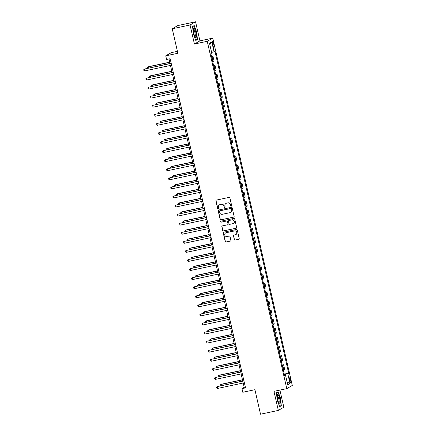 <?xml version="1.0" encoding="UTF-8"?>
<svg xmlns="http://www.w3.org/2000/svg" width="436" height="436" viewBox="0 0 436 436"><rect width="100%" height="100%" fill="white"/><g stroke="black" fill="none" stroke-linecap="round" stroke-linejoin="round"><path stroke-width="0.65" d="M231.271 206.141A0.512 0.501 -120.1 0 0 231.647 205.536L229.914 197.966A0.73 0.714 -120.1 0 0 229.047 197.404L216.463 200.08A0.73 0.714 -120.1 0 0 215.929 200.942L217.662 208.512A0.512 0.501 -120.1 0 0 218.409 208.849A0.512 0.501 -120.1 0 0 218.638 208.304L218.414 207.323A2.344 2.284 -120.1 0 1 220.131 204.566L221.177 204.342A2.344 2.284 -120.1 0 1 223.941 206.152L224.164 207.127A0.512 0.501 -120.1 0 0 224.911 207.471A0.512 0.501 -120.1 0 0 225.14 206.92L224.916 205.939A2.344 2.284 -120.1 0 1 226.633 203.187L227.679 202.963A2.344 2.284 -120.1 0 1 230.442 204.767L230.666 205.748A0.512 0.501 -120.1 0 0 231.271 206.141M226.055 203.394A2.344 2.284 -120.1 0 1 226.78 203.1L227.832 202.876A2.344 2.284 -120.1 0 1 230.59 204.68L230.813 205.661A0.512 0.501 -120.1 0 0 231.483 206.037M216.338 200.119A0.73 0.714 -120.1 0 0 216.076 200.854L217.809 208.424A0.512 0.501 -120.1 0 0 218.48 208.8M219.553 204.778A2.344 2.284 -120.1 0 1 220.278 204.484L221.33 204.261A2.344 2.284 -120.1 0 1 224.088 206.065L224.311 207.04A0.512 0.501 -120.1 0 0 224.981 207.422M290.589 379.86A2.387 0.523 78 0 0 289.618 377.799A2.387 0.523 78 0 0 289.635 380.41A2.387 0.523 78 0 0 290.61 382.47A2.387 0.523 78 0 0 290.589 379.86M234.257 239.522A0.73 0.714 -120.1 0 0 235.118 240.083L238.65 239.331A0.73 0.714 -120.1 0 0 239.19 238.47L237.26 230.066A0.73 0.714 -120.1 0 0 236.399 229.5L223.815 232.175A0.73 0.714 -120.1 0 0 223.276 233.037L225.205 241.446A0.73 0.714 -120.1 0 0 226.066 242.007L230.333 241.103A0.73 0.714 -120.1 0 0 230.867 240.241L230.045 236.644A0.73 0.714 -120.1 0 0 229.178 236.078L227.063 236.53A1.962 1.908 -120.1 0 1 225.646 232.928A1.962 1.908 -120.1 0 1 226.191 232.715L234.481 230.955A1.962 1.908 -120.1 0 1 235.898 234.557A1.962 1.908 -120.1 0 1 235.353 234.77L233.969 235.064A0.73 0.714 -120.1 0 0 233.434 235.925L234.405 239.435A0.73 0.714 -120.1 0 0 235.271 239.996L238.803 239.25A0.73 0.714 -120.1 0 0 238.928 239.206M190.058 24.983L194.418 44.036L199.922 40.853L195.557 21.8L190.058 24.983L172.247 28.771L177.855 53.268L165.745 55.841L166.579 59.47L170.138 58.713L245.533 387.893L241.969 388.645L242.803 392.275L254.913 389.702L260.521 414.2L278.332 410.412L283.831 407.229L279.907 390.1M194.418 44.036L207.242 41.311L286.79 388.634L273.966 391.359L278.332 410.412M233.576 217.177A0.73 0.714 -120.1 0 0 234.116 216.316L232.186 207.907A0.73 0.714 -120.1 0 0 231.325 207.345L218.741 210.021A0.73 0.714 -120.1 0 0 218.202 210.882L220.126 219.286A0.73 0.714 -120.1 0 0 220.992 219.853L233.723 217.09A0.73 0.714 -120.1 0 0 233.854 217.052M234.726 218.986L236.65 227.396A0.73 0.714 -120.1 0 1 236.116 228.257L223.526 230.933A0.73 0.714 -120.1 0 1 222.665 230.366L221.842 226.769A0.73 0.714 -120.1 0 1 222.376 225.908L227.483 224.823A0.73 0.714 -120.1 0 0 228.017 223.962L227.472 221.575A0.73 0.714 -120.1 0 0 226.611 221.008L221.297 222.142A0.512 0.501 -120.1 0 1 220.921 221.199A0.512 0.501 -120.1 0 1 221.068 221.145L233.865 218.42A0.73 0.714 -120.1 0 1 234.726 218.986M172.247 28.771L177.746 25.588L195.557 21.8M212.583 43.894L212.948 45.491A2.316 0.507 78 0 0 213.891 47.486A2.316 0.507 78 0 0 213.869 44.957L213.504 43.36A2.316 0.507 78 0 0 212.561 41.366A2.316 0.507 78 0 0 212.583 43.894M207.242 41.311L212.741 38.128L292.289 385.451L286.79 388.634M209.836 44.69L211.803 41.96L209.514 43.284L211.76 53.083L210.861 53.606L284.588 375.521L285.487 375.004L284.495 375.118M211.803 41.96L214.049 51.759L211.607 52.429M284.261 374.093L288.676 373.156L214.948 51.241L214.049 51.759M288.676 373.156L287.776 373.679L290.022 383.478L287.733 384.803L285.487 375.004M177.419 51.344L171.244 52.658L165.745 55.841M199.922 40.853L212.741 38.128M243.201 382.988L244.198 387.359L241.969 388.645M168.988 58.958L170.024 63.482M170.465 65.427L172.1 72.556M172.547 74.501L174.177 81.63M174.623 83.57L176.258 90.699M176.7 92.645L178.335 99.773M178.782 101.719L180.411 108.847M180.858 110.793L182.493 117.922M182.935 119.867L184.57 126.996M185.017 128.936L186.646 136.07M187.093 138.01L188.723 145.139M189.17 147.085L190.805 154.213M191.246 156.159L192.881 163.287M193.328 165.233L194.957 172.362M195.404 174.307L197.039 181.436M197.481 183.376L199.116 190.505M199.563 192.45L201.192 199.579M201.639 201.525L203.269 208.653M203.716 210.599L205.351 217.728M205.792 219.673L207.427 226.802M207.874 228.742L209.503 235.876M209.95 237.816L211.585 244.945M212.027 246.89L213.662 254.019M214.109 255.965L215.738 263.093M216.185 265.039L217.82 272.168M218.262 274.113L219.897 281.242M220.344 283.182L221.973 290.311M222.42 292.256L224.05 299.385M224.496 301.331L226.131 308.459M226.573 310.405L228.208 317.533M228.655 319.479L230.284 326.608M230.731 328.548L232.366 335.676M232.808 337.622L234.443 344.751M234.89 346.696L236.519 353.825M236.966 355.771L238.596 362.899M239.042 364.845L240.677 371.973M241.119 373.919L242.754 381.048M245.354 387.113L244.198 387.359M211.531 56.533L212.953 56.228L211.618 56.925M212.697 61.645L214.032 60.947L212.953 56.228M213.607 65.607L215.03 65.302L213.695 65.999M214.779 70.714L216.109 70.022L215.03 65.302M215.684 74.681L217.106 74.376L215.776 75.068M216.856 79.788L218.185 79.096L217.106 74.376M217.766 83.75L219.183 83.45L217.853 84.143M218.932 88.862L220.267 88.17L219.183 83.45M219.842 92.824L221.265 92.525L219.929 93.217M221.014 97.936L222.344 97.239L221.265 92.525M221.919 101.899L223.341 101.599L222.011 102.291M223.09 107.011L224.42 106.313L223.341 101.599M223.995 110.973L225.417 110.668L224.088 111.365M225.167 116.08L226.502 115.387L225.417 110.668M226.077 120.047L227.499 119.742L226.164 120.44M227.243 125.154L228.578 124.462L227.499 119.742M228.153 129.116L229.576 128.816L228.241 129.508M229.325 134.228L230.655 133.536L229.576 128.816M230.23 138.19L231.652 137.89L230.322 138.583M231.402 143.302L232.737 142.605L231.652 137.89M232.312 147.264L233.734 146.965L232.399 147.657M233.478 152.377L234.813 151.679L233.734 146.965M234.388 156.339L235.811 156.034L234.475 156.731M235.56 161.451L236.89 160.753L235.811 156.034M236.465 165.413L237.887 165.108L236.557 165.805M237.636 170.52L238.966 169.827L237.887 165.108M238.541 174.487L239.964 174.182L238.634 174.874M239.713 179.594L241.048 178.902L239.964 174.182M240.623 183.556L242.045 183.256L240.71 183.948M241.795 188.668L243.125 187.976L242.045 183.256M242.699 192.63L244.122 192.331L242.792 193.023M243.871 197.742L245.201 197.045L244.122 192.331M244.776 201.705L246.198 201.405L244.869 202.097M245.948 206.817L247.283 206.119L246.198 201.405M246.858 210.779L248.28 210.474L246.945 211.171M248.024 215.885L249.359 215.193L248.28 210.474M248.934 219.853L250.357 219.548L249.021 220.245M250.106 224.96L251.436 224.268L250.357 219.548M251.011 228.922L252.433 228.622L251.103 229.314M252.182 234.034L253.512 233.342L252.433 228.622M253.093 237.996L254.51 237.696L253.18 238.388M254.259 243.108L255.594 242.411L254.51 237.696M255.169 247.07L256.591 246.771L255.256 247.463M256.341 252.182L257.671 251.485L256.591 246.771M257.245 256.145L258.668 255.839L257.338 256.537M258.417 261.257L259.747 260.559L258.668 255.839M259.322 265.219L260.744 264.914L259.415 265.611M260.494 270.325L261.829 269.633L260.744 264.914M261.404 274.293L262.826 273.988L261.491 274.68M262.57 279.4L263.905 278.708L262.826 273.988M263.48 283.362L264.903 283.062L263.567 283.754M264.652 288.474L265.982 287.782L264.903 283.062M265.557 292.436L266.979 292.136L265.649 292.829M266.728 297.548L268.064 296.851L266.979 292.136M267.639 301.51L269.061 301.205L267.726 301.903M268.805 306.622L270.14 305.925L269.061 301.205M269.715 310.585L271.138 310.279L269.802 310.977M270.887 315.691L272.217 314.999L271.138 310.279M271.792 319.659L273.214 319.354L271.884 320.051M272.963 324.766L274.293 324.073L273.214 319.354M273.868 328.728L275.29 328.428L273.961 329.12M275.04 333.84L276.375 333.148L275.29 328.428M275.95 337.802L277.372 337.502L276.037 338.194M277.122 342.914L278.451 342.216L277.372 337.502M278.026 346.876L279.449 346.576L278.119 347.269M279.198 351.988L280.528 351.291L279.449 346.576M280.103 355.95L281.525 355.645L280.195 356.343M281.275 361.057L282.61 360.365L281.525 355.645M282.185 365.025L283.607 364.719L282.272 365.417M283.351 370.131L284.686 369.439L283.607 364.719M284.381 374.617L287.776 373.679M290.022 383.478L287.111 382.094M193.355 33.97L195.786 40.494L197.443 39.534L196.663 32.051L194.233 25.522L192.576 26.482L193.355 33.97M281.313 405.731L280.533 398.248L278.103 391.719L276.446 392.678L277.225 400.161L279.656 406.69L281.313 405.731L280.495 405.905M192.598 26.667L194.113 25.789L196.663 32.051M196.625 39.709L197.443 39.534M218.61 210.059A0.73 0.714 -120.1 0 0 218.349 210.795L220.278 219.199A0.73 0.714 -120.1 0 0 221.139 219.766L233.723 217.09M231.391 208.899A0.512 0.501 -120.1 0 0 230.786 208.506L219.739 210.855A0.512 0.501 -120.1 0 0 219.363 211.455L219.597 212.49A2.344 2.284 -120.1 0 0 222.36 214.294L229.908 212.686A2.344 2.284 -120.1 0 0 231.625 209.934L231.538 208.811A0.512 0.501 -120.1 0 0 230.933 208.419L230.786 208.506M219.673 210.871A0.512 0.501 -120.1 0 1 219.886 210.768L230.933 208.419M230.633 212.392A2.344 2.284 -120.1 0 0 231.772 209.847L231.625 209.934M231.538 208.811L231.772 209.847M222.251 225.946A0.73 0.714 -120.1 0 0 221.989 226.682L222.812 230.279A0.73 0.714 -120.1 0 0 223.679 230.846L236.263 228.17A0.73 0.714 -120.1 0 0 236.388 228.126M227.756 224.698A0.73 0.714 -120.1 0 0 228.164 223.875L227.619 221.488A0.73 0.714 -120.1 0 0 226.758 220.927L221.297 222.142M221.003 221.161A0.512 0.501 -120.1 0 0 221.444 222.055M232.78 223.695A1.962 1.908 -120.1 0 0 234.127 221.107A1.962 1.908 -120.1 0 0 231.908 219.886L228.987 220.507A0.73 0.714 -120.1 0 0 228.453 221.368L228.998 223.755A0.73 0.714 -120.1 0 0 229.859 224.317L232.78 223.695M233.396 223.445A1.962 1.908 -120.1 0 0 232.056 219.799L231.908 219.886M228.862 220.545A0.73 0.714 -120.1 0 1 229.134 220.42L232.056 219.799M233.843 235.102A0.73 0.714 -120.1 0 0 233.582 235.838L234.405 239.435M235.969 234.514A1.962 1.908 -120.1 0 0 234.628 230.867L234.481 230.955M225.723 232.884A1.962 1.908 -120.1 0 1 226.339 232.633L234.628 230.867M223.684 232.219A0.73 0.714 -120.1 0 0 223.428 232.955L225.352 241.359A0.73 0.714 -120.1 0 0 226.213 241.925L230.481 241.015A0.73 0.714 -120.1 0 0 230.606 240.977M169.724 62.184L148.485 66.697L148.115 66.915L148.382 68.081M169.757 62.315L148.115 66.915L147.428 67.591L147.575 68.256M171.179 63.236L144.398 69.062L171.206 63.367M144.817 70.877L143.875 70.469L143.711 69.744L144.398 69.062L144.817 70.877L171.62 65.182M171.806 71.259L150.567 75.771L150.191 75.989L150.464 77.156M171.833 71.39L150.191 75.989L149.504 76.665L149.657 77.325M173.882 80.333L152.644 84.846L152.273 85.064L152.54 86.23M173.91 80.458L152.273 85.064L151.581 85.739L151.733 86.399M175.959 89.402L154.72 93.92L154.349 94.132L154.617 95.304M175.991 89.533L154.349 94.132L153.657 94.814L153.81 95.473M173.256 72.311L146.48 78.137L173.283 72.441M146.894 79.951L145.956 79.543L145.788 78.812L146.48 78.137L146.894 79.951L173.702 74.256M175.332 81.385L148.556 87.211L175.365 81.51M148.97 89.026L148.033 88.612L147.864 87.887L148.556 87.211L148.97 89.026L175.779 83.325M177.408 90.454L150.633 96.285L177.441 90.584M151.052 98.1L150.109 97.686L149.946 96.961L150.633 96.285L151.052 98.1L177.855 92.399M178.035 98.476L156.802 102.994L156.426 103.207L156.693 104.373M178.068 98.607L156.426 103.207L155.739 103.882L155.892 104.547M179.49 99.528L152.714 105.359L179.518 99.659M153.129 107.174L152.186 106.76L152.022 106.035L152.714 105.359L153.129 107.174L179.932 101.474M196.287 36.847A4.851 1.063 78 0 0 195.301 30.58A4.851 1.063 78 0 0 193.53 28.754A4.851 1.063 78 0 0 193.448 29.234A4.851 1.063 78 0 0 193.927 33.719A4.851 1.063 78 0 0 195.388 37.496A4.851 1.063 78 0 0 196.287 36.847M194.947 36.777A3.673 0.807 78 0 0 194.979 36.771A3.673 0.807 78 0 0 195.29 36.057A3.673 0.807 78 0 0 194.745 31.964A3.673 0.807 78 0 0 193.453 29.583A3.673 0.807 78 0 0 193.421 29.594M193.584 25.898L194.113 25.789M196.473 32.111L197.225 39.36L195.693 40.248M277.77 399.796A4.851 1.063 78 0 0 279.258 403.692A4.851 1.063 78 0 0 279.705 398.678A4.851 1.063 78 0 0 277.4 394.951A4.851 1.063 78 0 0 277.77 399.796M278.817 402.973A3.673 0.807 78 0 0 278.849 402.968A3.673 0.807 78 0 0 278.817 398.951A3.673 0.807 78 0 0 277.323 395.779A3.673 0.807 78 0 0 277.291 395.79M277.454 392.095L277.983 391.986L280.343 398.308L281.095 405.556L279.563 406.445M276.468 392.863L277.983 391.986M180.117 107.55L158.878 112.068L158.508 112.281L158.775 113.447M180.144 107.681L158.508 112.281L157.816 112.957L157.968 113.622M182.194 116.625L160.955 121.137L160.584 121.355L160.851 122.521M182.221 116.755L160.584 121.355L159.892 122.031L160.045 122.69M184.27 125.699L163.031 130.211L162.661 130.429L162.928 131.596M184.303 125.83L162.661 130.429L161.974 131.105L162.121 131.765M186.352 134.773L165.113 139.286L164.743 139.498L165.01 140.67M186.379 134.898L164.743 139.498L164.05 140.179L164.203 140.839M188.428 143.842L167.19 148.36L166.819 148.572L167.086 149.739M188.456 143.973L166.819 148.572L166.127 149.248L166.28 149.913M181.567 108.602L154.791 114.434L181.594 108.733M155.205 116.243L154.268 115.834L154.099 115.109L154.791 114.434L155.205 116.243L182.014 110.548M183.643 117.676L156.867 123.502L183.676 117.807M157.282 125.317L156.344 124.909L156.181 124.184L156.867 123.502L157.282 125.317L184.09 119.622M185.725 126.751L158.944 132.577L185.752 126.876M159.363 134.392L158.421 133.983L158.257 133.252L158.944 132.577L159.363 134.392L186.167 128.691M187.802 135.825L161.026 141.651L187.829 135.95M161.44 143.466L160.502 143.052L160.334 142.327L161.026 141.651L161.44 143.466L188.248 137.765M189.878 144.894L163.102 150.725L189.911 145.025M163.516 152.54L162.579 152.126L162.41 151.401L163.102 150.725L163.516 152.54L190.325 146.839M190.505 152.916L169.266 157.434L168.895 157.647L169.163 158.813M190.537 153.047L168.895 157.647L168.209 158.323L168.356 158.987M191.954 153.968L165.179 159.799L191.987 154.099M165.598 161.614L164.655 161.2L164.492 160.475L165.179 159.799L165.598 161.614L192.401 155.914M192.581 161.99L171.348 166.503L170.972 166.721L171.239 167.887M192.614 162.121L170.972 166.721L170.285 167.397L170.438 168.062M194.036 163.042L167.261 168.868L194.064 163.173M167.675 170.683L166.737 170.274L166.568 169.55L167.261 168.868L167.675 170.683L194.478 164.988M194.663 171.065L173.424 175.577L173.054 175.795L173.321 176.962M194.69 171.195L173.054 175.795L172.362 176.471L172.514 177.13M196.113 172.116L169.337 177.943L196.145 172.247M169.751 179.757L168.814 179.349L168.645 178.618L169.337 177.943L169.751 179.757L196.56 174.062M196.74 180.139L175.501 184.651L175.13 184.869L175.397 186.036M196.772 180.264L175.13 184.869L174.438 185.545L174.591 186.205M198.189 181.191L171.413 187.017L198.222 181.316M171.828 188.832L170.89 188.417L170.727 187.693L171.413 187.017L171.828 188.832L198.636 183.131M198.816 189.208L177.577 193.726L177.207 193.938L177.474 195.11M198.849 189.338L177.207 193.938L176.52 194.62L176.673 195.279M200.271 190.26L173.49 196.091L200.298 190.39M173.91 197.906L172.967 197.492L172.803 196.767L173.49 196.091L173.91 197.906L200.713 192.205M200.898 198.282L179.659 202.8L179.289 203.013L179.556 204.179M200.925 198.413L179.289 203.013L178.597 203.688L178.749 204.353M202.348 199.334L175.572 205.165L202.375 199.465M175.986 206.98L175.049 206.566L174.88 205.841L175.572 205.165L175.986 206.98L202.795 201.279M202.974 207.356L181.736 211.874L181.365 212.087L181.632 213.253M203.002 207.487L181.365 212.087L180.673 212.763L180.826 213.427M205.051 216.43L183.812 220.943L183.442 221.161L183.709 222.327M205.084 216.561L183.442 221.161L182.755 221.837L182.902 222.496M207.133 225.505L185.894 230.017L185.518 230.235L185.791 231.402M207.16 225.63L185.518 230.235L184.831 230.911L184.984 231.571M209.209 234.579L187.971 239.092L187.6 239.304L187.867 240.476M209.236 234.704L187.6 239.304L186.908 239.985L187.06 240.645M211.286 243.648L190.047 248.166L189.676 248.378L189.943 249.545M211.318 243.779L189.676 248.378L188.984 249.054L189.137 249.719M213.362 252.722L192.129 257.24L191.753 257.453L192.02 258.619M213.395 252.853L191.753 257.453L191.066 258.128L191.219 258.793M215.444 261.796L194.205 266.309L193.835 266.527L194.102 267.693M215.471 261.927L193.835 266.527L193.143 267.203L193.295 267.862M217.52 270.87L196.282 275.383L195.911 275.601L196.178 276.767M217.548 271.001L195.911 275.601L195.219 276.277L195.372 276.936M219.597 279.945L198.358 284.457L197.988 284.675L198.255 285.842M219.63 280.07L197.988 284.675L197.301 285.351L197.448 286.011M221.679 289.014L200.44 293.532L200.07 293.744L200.337 294.916M221.706 289.144L200.07 293.744L199.377 294.425L199.53 295.085M223.755 298.088L202.517 302.606L202.146 302.818L202.413 303.985M223.782 298.219L202.146 302.818L201.454 303.494L201.606 304.159M225.832 307.162L204.593 311.68L204.222 311.893L204.489 313.059M225.864 307.293L204.222 311.893L203.536 312.568L203.683 313.233M227.908 316.236L206.675 320.749L206.299 320.967L206.566 322.133M227.941 316.367L206.299 320.967L205.612 321.643L205.765 322.302M229.99 325.31L208.751 329.823L208.381 330.041L208.648 331.207M230.017 325.436L208.381 330.041L207.689 330.717L207.841 331.376M232.066 334.379L210.828 338.897L210.457 339.11L210.724 340.282M232.099 334.51L210.457 339.11L209.765 339.791L209.918 340.451M234.143 343.454L212.904 347.972L212.534 348.184L212.801 349.35M234.176 343.584L212.534 348.184L211.847 348.86L211.994 349.525M236.225 352.528L214.986 357.046L214.616 357.258L214.883 358.425M236.252 352.659L214.616 357.258L213.923 357.934L214.076 358.599M238.301 361.602L217.063 366.115L216.692 366.333L216.959 367.499M238.329 361.733L216.692 366.333L216 367.008L216.152 367.668M204.424 208.408L177.648 214.24L204.457 208.539M178.062 216.049L177.125 215.64L176.956 214.915L177.648 214.24L178.062 216.049L204.871 210.354M206.506 217.482L179.725 223.308L206.533 217.613M180.144 225.123L179.201 224.714L179.038 223.99L179.725 223.308L180.144 225.123L206.947 219.428M208.582 226.556L181.807 232.383L208.61 226.682M182.221 234.197L181.283 233.789L181.114 233.058L181.807 232.383L182.221 234.197L209.029 228.497M210.659 235.625L183.883 241.457L210.692 235.756M184.297 243.272L183.36 242.857L183.191 242.133L183.883 241.457L184.297 243.272L211.106 237.571M212.735 244.7L185.959 250.531L212.768 244.83M186.374 252.346L185.436 251.932L185.273 251.207L185.959 250.531L186.374 252.346L213.182 246.645M214.817 253.774L188.041 259.605L214.844 253.905M188.456 261.42L187.513 261.006L187.349 260.281L188.041 259.605L188.456 261.42L215.259 255.719M216.894 262.848L190.118 268.674L216.921 262.979M190.532 270.489L189.595 270.08L189.426 269.355L190.118 268.674L190.532 270.489L217.341 264.794M218.97 271.922L192.194 277.748L219.003 272.053M192.608 279.563L191.671 279.154L191.508 278.424L192.194 277.748L192.608 279.563L219.417 273.868M221.052 280.997L194.271 286.823L221.079 281.122M194.69 288.637L193.748 288.223L193.584 287.498L194.271 286.823L194.69 288.637L221.493 282.937M223.128 290.065L196.353 295.897L223.156 290.196M196.767 297.712L195.829 297.298L195.66 296.573L196.353 295.897L196.767 297.712L223.575 292.011M225.205 299.14L198.429 304.971L225.238 299.27M198.843 306.786L197.906 306.372L197.737 305.647L198.429 304.971L198.843 306.786L225.652 301.085M227.281 308.214L200.506 314.04L227.314 308.345M200.925 315.855L199.982 315.446L199.819 314.721L200.506 314.04L200.925 315.855L227.728 310.16M229.363 317.288L202.587 323.114L229.391 317.419M203.002 324.929L202.064 324.52L201.895 323.79L202.587 323.114L203.002 324.929L229.805 319.234M231.44 326.362L204.664 332.188L231.467 326.488M205.078 334.003L204.141 333.589L203.972 332.864L204.664 332.188L205.078 334.003L231.887 328.303M233.516 335.431L206.74 341.263L233.549 335.562M207.155 343.078L206.217 342.663L206.054 341.938L206.74 341.263L207.155 343.078L233.963 337.377M235.598 344.505L208.817 350.337L235.625 344.636M209.236 352.152L208.294 351.738L208.13 351.013L208.817 350.337L209.236 352.152L236.04 346.451M237.675 353.58L210.899 359.411L237.702 353.71M211.313 361.226L210.375 360.812L210.207 360.087L210.899 359.411L211.313 361.226L238.121 355.525M239.751 362.654L212.975 368.48L239.784 362.785M213.389 370.295L212.452 369.886L212.283 369.161L212.975 368.48L213.389 370.295L240.198 364.6M240.378 370.676L219.139 375.189L218.768 375.407L219.036 376.573M240.41 370.807L218.768 375.407L218.082 376.083L218.229 376.742M241.833 371.728L215.052 377.554L241.86 371.859M215.471 379.369L214.528 378.96L214.365 378.23L215.052 377.554L215.471 379.369L242.274 373.668M242.46 379.751L221.221 384.263L220.845 384.476L221.117 385.647M242.487 379.876L220.845 384.476L220.158 385.157L220.311 385.816M243.909 380.802L217.133 386.628L243.937 380.928M217.548 388.443L216.61 388.029L216.441 387.304L217.133 386.628L217.548 388.443L244.356 382.743M213.133 61.471L212.054 56.751M215.21 70.539L214.131 65.825M217.286 79.614L216.207 74.899M219.368 88.688L218.283 83.968M221.444 97.762L220.365 93.042M223.521 106.836L222.442 102.117M225.603 115.911L224.518 111.191M227.679 124.979L226.6 120.265M229.756 134.054L228.677 129.334M231.838 143.128L230.753 138.408M233.914 152.202L232.835 147.482M235.99 161.276L234.911 156.557M238.067 170.345L236.988 165.631M240.149 179.419L239.064 174.705M242.225 188.494L241.146 183.774M244.302 197.568L243.223 192.848M246.384 206.642L245.299 201.923M248.46 215.716L247.381 210.997M250.537 224.785L249.457 220.071M252.613 233.86L251.534 229.14M254.695 242.934L253.61 238.214M256.771 252.008L255.692 247.288M258.848 261.082L257.769 256.363M260.93 270.151L259.845 265.437M263.006 279.225L261.927 274.511M265.083 288.3L264.003 283.58M267.164 297.374L266.08 292.654M269.241 306.448L268.162 301.728M271.317 315.517L270.238 310.803M273.394 324.591L272.315 319.877M275.476 333.665L274.391 328.946M277.552 342.74L276.473 338.02M279.629 351.814L278.55 347.094M281.711 360.888L280.626 356.168M283.787 369.957L282.708 365.243M212.512 43.573L213.504 43.36M212.872 45.17L213.869 44.957"/></g></svg>
